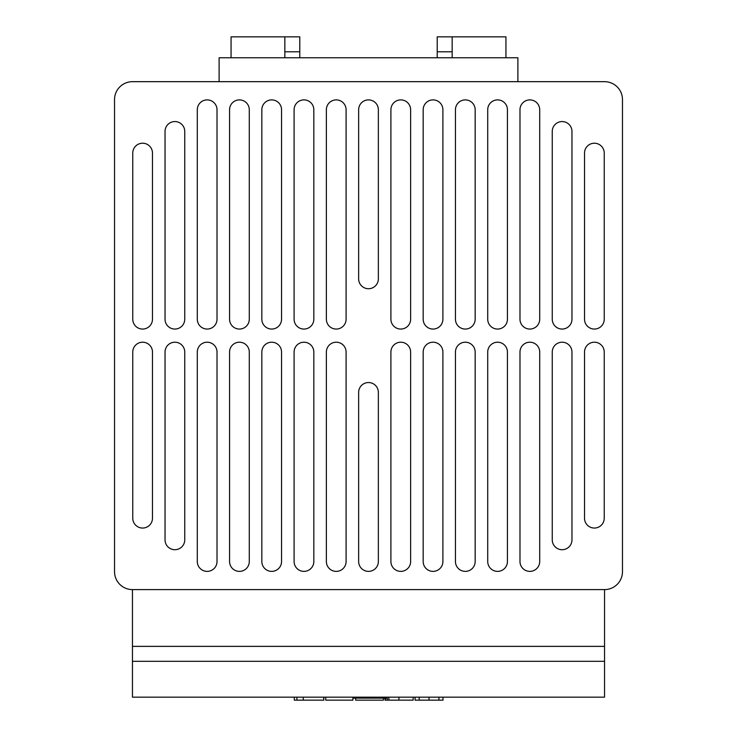<?xml version="1.0" encoding="UTF-8"?>
<svg xmlns="http://www.w3.org/2000/svg" width="737" height="737" viewBox="0 0 737 737"><rect width="100%" height="100%" fill="white"/><g stroke="black" fill="none" stroke-linecap="round" stroke-linejoin="round"><path stroke-width="1.11" d="M497.576 329.061A9.857 9.857 0 0 0 507.434 319.204L507.434 109.758A9.857 9.857 0 0 0 497.576 99.891A9.857 9.857 0 0 0 487.719 109.758L487.719 319.204A9.857 9.857 0 0 0 497.576 329.061M529.848 329.061A9.857 9.857 0 0 0 539.705 319.204L539.705 109.758A9.857 9.857 0 0 0 529.848 99.891A9.857 9.857 0 0 0 519.981 109.758L519.981 319.204A9.857 9.857 0 0 0 529.848 329.061M529.848 571.378A9.857 9.857 0 0 0 539.705 561.511L539.705 352.065A9.857 9.857 0 0 0 529.848 342.208A9.857 9.857 0 0 0 519.981 352.065L519.981 561.511A9.857 9.857 0 0 0 529.848 571.378M497.576 571.378A9.857 9.857 0 0 0 507.434 561.511L507.434 352.065A9.857 9.857 0 0 0 497.576 342.208A9.857 9.857 0 0 0 487.719 352.065L487.719 561.511A9.857 9.857 0 0 0 497.576 571.378M239.424 571.378A9.857 9.857 0 0 0 249.281 561.511L249.281 352.065A9.857 9.857 0 0 0 239.424 342.208A9.857 9.857 0 0 0 229.566 352.065L229.566 561.511A9.857 9.857 0 0 0 239.424 571.378M207.152 329.061A9.857 9.857 0 0 0 217.019 319.204L217.019 109.758A9.857 9.857 0 0 0 207.152 99.891A9.857 9.857 0 0 0 197.295 109.758L197.295 319.204A9.857 9.857 0 0 0 207.152 329.061M239.424 329.061A9.857 9.857 0 0 0 249.281 319.204L249.281 109.758A9.857 9.857 0 0 0 239.424 99.891A9.857 9.857 0 0 0 229.566 109.758L229.566 319.204A9.857 9.857 0 0 0 239.424 329.061M207.152 571.378A9.857 9.857 0 0 0 217.019 561.511L217.019 352.065A9.857 9.857 0 0 0 207.152 342.208A9.857 9.857 0 0 0 197.295 352.065L197.295 561.511A9.857 9.857 0 0 0 207.152 571.378M336.229 571.378A9.857 9.857 0 0 0 346.095 561.511L346.095 352.065A9.857 9.857 0 0 0 336.229 342.208A9.857 9.857 0 0 0 326.371 352.065L326.371 561.511A9.857 9.857 0 0 0 336.229 571.378M303.966 571.378A9.857 9.857 0 0 0 313.824 561.511L313.824 352.065A9.857 9.857 0 0 0 303.966 342.208A9.857 9.857 0 0 0 294.1 352.065L294.1 561.511A9.857 9.857 0 0 0 303.966 571.378M271.695 571.378A9.857 9.857 0 0 0 281.552 561.511L281.552 352.065A9.857 9.857 0 0 0 271.695 342.208A9.857 9.857 0 0 0 261.838 352.065L261.838 561.511A9.857 9.857 0 0 0 271.695 571.378M174.89 549.71A9.857 9.857 0 0 0 184.747 539.852L184.747 352.065A9.857 9.857 0 0 0 174.89 342.208A9.857 9.857 0 0 0 165.033 352.065L165.033 539.852A9.857 9.857 0 0 0 174.89 549.71M142.619 528.051A9.857 9.857 0 0 0 152.476 518.194L152.476 352.065A9.857 9.857 0 0 0 142.619 342.208A9.857 9.857 0 0 0 132.761 352.065L132.761 518.194A9.857 9.857 0 0 0 142.619 528.051M368.5 571.378A9.857 9.857 0 0 0 378.357 561.511L378.357 392.406A9.857 9.857 0 0 0 368.5 382.54A9.857 9.857 0 0 0 358.643 392.406L358.643 561.511A9.857 9.857 0 0 0 368.5 571.378M594.381 528.051A9.857 9.857 0 0 0 604.239 518.194L604.239 352.065A9.857 9.857 0 0 0 594.381 342.208A9.857 9.857 0 0 0 584.524 352.065L584.524 518.194A9.857 9.857 0 0 0 594.381 528.051M400.771 571.378A9.857 9.857 0 0 0 410.629 561.511L410.629 352.065A9.857 9.857 0 0 0 400.771 342.208A9.857 9.857 0 0 0 390.905 352.065L390.905 561.511A9.857 9.857 0 0 0 400.771 571.378M433.034 571.378A9.857 9.857 0 0 0 442.9 561.511L442.9 352.065A9.857 9.857 0 0 0 433.034 342.208A9.857 9.857 0 0 0 423.176 352.065L423.176 561.511A9.857 9.857 0 0 0 433.034 571.378M465.305 571.378A9.857 9.857 0 0 0 475.162 561.511L475.162 352.065A9.857 9.857 0 0 0 465.305 342.208A9.857 9.857 0 0 0 455.448 352.065L455.448 561.511A9.857 9.857 0 0 0 465.305 571.378M562.11 549.71A9.857 9.857 0 0 0 571.967 539.852L571.967 352.065A9.857 9.857 0 0 0 562.11 342.208A9.857 9.857 0 0 0 552.253 352.065L552.253 539.852A9.857 9.857 0 0 0 562.11 549.71M400.771 329.061A9.857 9.857 0 0 0 410.629 319.204L410.629 109.758A9.857 9.857 0 0 0 400.771 99.891A9.857 9.857 0 0 0 390.905 109.758L390.905 319.204A9.857 9.857 0 0 0 400.771 329.061M433.034 329.061A9.857 9.857 0 0 0 442.9 319.204L442.9 109.758A9.857 9.857 0 0 0 433.034 99.891A9.857 9.857 0 0 0 423.176 109.758L423.176 319.204A9.857 9.857 0 0 0 433.034 329.061M465.305 329.061A9.857 9.857 0 0 0 475.162 319.204L475.162 109.758A9.857 9.857 0 0 0 465.305 99.891A9.857 9.857 0 0 0 455.448 109.758L455.448 319.204A9.857 9.857 0 0 0 465.305 329.061M562.11 329.061A9.857 9.857 0 0 0 571.967 319.204L571.967 131.416A9.857 9.857 0 0 0 562.11 121.559A9.857 9.857 0 0 0 552.253 131.416L552.253 319.204A9.857 9.857 0 0 0 562.11 329.061M594.381 329.061A9.857 9.857 0 0 0 604.239 319.204L604.239 153.075A9.857 9.857 0 0 0 594.381 143.218A9.857 9.857 0 0 0 584.524 153.075L584.524 319.204A9.857 9.857 0 0 0 594.381 329.061M368.5 288.729A9.857 9.857 0 0 0 378.357 278.862L378.357 109.758A9.857 9.857 0 0 0 368.5 99.891A9.857 9.857 0 0 0 358.643 109.758L358.643 278.862A9.857 9.857 0 0 0 368.5 288.729M142.619 329.061A9.857 9.857 0 0 0 152.476 319.204L152.476 153.075A9.857 9.857 0 0 0 142.619 143.218A9.857 9.857 0 0 0 132.761 153.075L132.761 319.204A9.857 9.857 0 0 0 142.619 329.061M174.89 329.061A9.857 9.857 0 0 0 184.747 319.204L184.747 131.416A9.857 9.857 0 0 0 174.89 121.559A9.857 9.857 0 0 0 165.033 131.416L165.033 319.204A9.857 9.857 0 0 0 174.89 329.061M271.695 329.061A9.857 9.857 0 0 0 281.552 319.204L281.552 109.758A9.857 9.857 0 0 0 271.695 99.891A9.857 9.857 0 0 0 261.838 109.758L261.838 319.204A9.857 9.857 0 0 0 271.695 329.061M303.966 329.061A9.857 9.857 0 0 0 313.824 319.204L313.824 109.758A9.857 9.857 0 0 0 303.966 99.891A9.857 9.857 0 0 0 294.1 109.758L294.1 319.204A9.857 9.857 0 0 0 303.966 329.061M336.229 329.061A9.857 9.857 0 0 0 346.095 319.204L346.095 109.758A9.857 9.857 0 0 0 336.229 99.891A9.857 9.857 0 0 0 326.371 109.758L326.371 319.204A9.857 9.857 0 0 0 336.229 329.061M604.543 589.6L604.543 646.367L132.457 646.367L132.457 589.6L604.543 589.6A17.928 17.928 0 0 0 622.47 571.672L622.47 99.596A17.928 17.928 0 0 0 604.543 81.669L132.457 81.669A17.928 17.928 0 0 0 114.53 99.596L114.53 571.672A17.928 17.928 0 0 0 132.457 589.6M219.11 81.669L219.11 57.762L517.89 57.762L517.89 81.669M437.216 57.762L437.216 51.793L452.159 51.793M505.941 57.762L505.941 36.85L437.216 36.85L437.216 51.793M284.841 51.793L299.784 51.793L299.784 57.762M231.059 57.762L231.059 36.85L299.784 36.85L299.784 51.793M452.159 36.85L452.159 57.762M284.841 36.85L284.841 57.762M132.457 697.165L132.457 661.31L604.543 661.31L604.543 697.165L132.457 697.165M132.457 646.367L132.457 661.31M604.543 646.367L604.543 661.31M294.293 700.15L294.293 697.165L294.293 700.15L294.293 697.165L294.293 700.15L323.838 700.15L323.838 697.165M323.718 700.15L323.718 697.165M443.001 697.165L443.001 700.15L415.106 700.15L415.106 697.165M385.027 698.114L385.027 700.15L387.284 700.15L387.284 698.114L381.6 698.114L381.6 697.165M387.284 698.114L387.284 697.165M381.6 698.114L380.67 698.114L380.67 697.165M380.67 698.114L378.505 698.114L378.505 697.165M378.505 698.114L377.556 698.114L377.556 697.165M377.556 698.114L375.409 698.114L375.409 697.165M375.409 698.114L374.46 698.114L374.46 697.165M374.46 698.114L372.342 698.114L372.342 697.165M372.342 698.114L371.374 698.114L371.374 697.165M371.374 698.114L369.209 698.114L369.209 697.165M369.209 698.114L352.922 698.114M325.745 697.165L325.745 700.15L352.922 700.15L352.922 697.165M387.284 700.15L413.153 700.15L413.153 697.165M385.092 700.15L385.092 698.114M355.676 698.114L355.676 700.15L383.415 700.15L383.415 698.114M303.257 700.15L303.257 697.165M296.919 700.15L296.919 697.165M438.911 700.15L438.911 697.165M429.035 700.15L429.035 697.165M419.178 700.15L419.178 697.165M385.488 700.15L385.488 698.114M398.92 700.15L398.92 697.165M388.878 700.15L388.878 697.165"/></g></svg>

